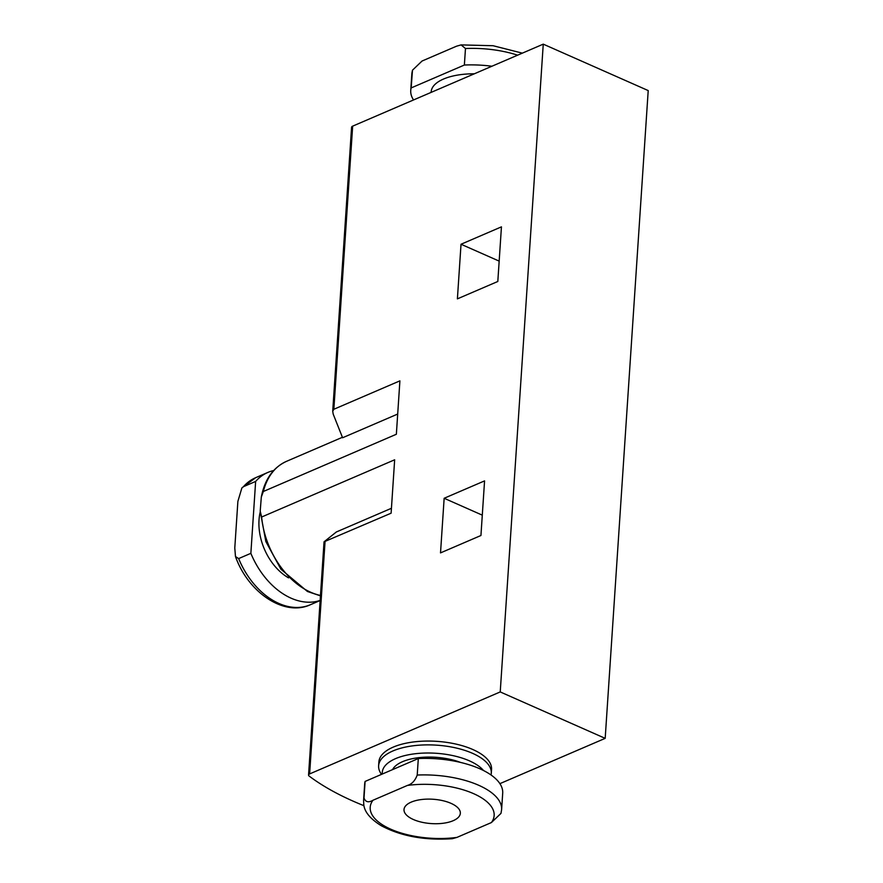 <?xml version="1.0" encoding="UTF-8"?>
<svg xmlns="http://www.w3.org/2000/svg" width="883" height="883" viewBox="0 0 883 883"><rect width="100%" height="100%" fill="white"/><g stroke="black" fill="none" stroke-linecap="round" stroke-linejoin="round"><path stroke-width="1.32" d="M320.154 600.418A69.161 47.638 -113.3 0 1 250.86 553.332L255.64 481.434A69.161 47.638 -113.3 0 1 267.902 472.416A69.161 47.638 -113.3 0 1 273.642 470.551M255.64 481.434L243.421 486.699A69.161 47.638 -113.3 0 1 255.684 477.681L267.902 472.416M250.86 553.332L238.642 558.586L235.474 556.533L234.79 547.946L237.88 501.378L241.887 487.924L243.421 486.699M413.542 99.956A69.161 29.89 3.8 0 1 410.738 90.463A69.161 29.89 3.8 0 1 411.169 87.925L464.37 65.033A69.161 29.89 3.8 0 1 491.908 66.236M464.37 65.033L465.473 48.521A69.161 29.89 3.8 0 1 517.615 55.176M411.169 87.925L412.482 70.198L422.052 61.026L456.522 46.203L461.092 44.901L465.473 48.521M417.218 775.053A69.161 29.89 3.8 0 1 501.61 809.645L502.703 793.133A69.161 29.89 3.8 0 0 418.31 758.541L417.218 775.053C415.098 780.715 411.842 784.181 407.416 785.428L372.957 800.263C368.432 802.846 365.452 802.073 364.006 797.945A69.161 29.89 3.8 0 0 363.586 800.484L363.785 804.755C364.58 811.985 370.385 818.96 381.213 825.682C401.003 836.223 424.712 840.561 452.35 838.695L456.93 837.404L491.389 822.57L500.959 813.398M453.167 820.704A28.234 12.196 3.8 0 1 421.732 822.205A28.234 12.196 3.8 0 1 404.006 809.545A28.234 12.196 3.8 0 1 432.979 799.247A28.234 12.196 3.8 0 1 460.341 813.287A28.234 12.196 3.8 0 1 453.167 820.704M364.006 797.945L365.098 781.433A69.161 29.89 3.8 0 0 364.679 783.972L363.586 800.484M418.31 758.541L365.098 781.433M461.025 244.249L457.394 298.862L497.813 281.478L501.445 226.854L461.025 244.249L499.16 261.114M391.434 508.288L336.335 531.985L324.039 541.82L391.114 513.189L394.657 459.789L261.644 517.019L260.209 511.147L261.313 497.063L263.344 491.489L396.357 434.259L399.9 380.86L333.851 409.271L332.714 411.29L333.222 414.182L342.593 437.758L397.692 414.05M363.962 805.693A240.54 103.94 3.8 0 1 309.182 776.091A4.238 1.832 3.8 0 1 308.553 775.042A4.238 1.832 3.8 0 1 309.624 773.927L500.231 691.93L605.186 738.354L499.899 783.651M332.714 411.29L351.577 127.262A4.238 1.832 3.8 0 1 352.659 126.148L543.255 44.15L500.231 691.93M444.149 498.277L440.518 552.89L480.937 535.506L484.568 480.893L444.149 498.277L482.295 515.153M543.255 44.15L648.21 90.574L605.186 738.354M381.39 774.424L380.374 772.636A56.457 24.393 3.8 0 1 378.619 765.76L378.873 761.952A56.457 24.393 3.8 0 1 436.831 741.345A56.457 24.393 3.8 0 1 491.544 769.435L491.29 773.243A56.457 24.393 3.8 0 1 491.036 774.976M392.538 769.623A43.046 18.598 3.8 0 1 460.551 762.426M382.295 774.038A52.384 22.638 3.8 0 1 424.028 753.078A52.384 22.638 3.8 0 1 483.465 770.495M378.619 765.76A56.457 24.393 3.8 0 1 436.577 745.164A56.457 24.393 3.8 0 1 491.29 773.243M288.564 577.868A48.697 33.543 -113.3 0 1 260.22 511.985M320.143 600.528L310.352 604.745A69.161 47.638 -113.3 0 1 238.642 558.586M431.147 92.384A48.697 21.037 3.8 0 1 474.314 73.808M410.738 90.463L411.842 73.951A69.161 29.89 3.8 0 1 412.262 71.413M456.93 837.404A62.108 26.832 3.8 0 1 390.816 829.214A62.108 26.832 3.8 0 1 372.957 800.263M407.416 785.428A62.108 26.832 3.8 0 1 473.531 793.618A62.108 26.832 3.8 0 1 491.389 822.57M325.054 541.61L309.624 773.927M352.659 126.148L333.851 409.271M261.644 517.019A71.987 49.58 66.7 0 0 320.485 595.462M261.313 497.063C264.69 479.447 273.09 467.537 286.522 461.334A71.987 49.58 66.7 0 0 263.344 491.489M241.887 487.924L255.684 477.681M310.352 604.745C284.127 616.919 248.134 592.482 235.485 556.533M461.092 44.901L493.056 45.717L522.35 53.146M411.842 73.951L412.471 70.198M500.97 813.409L501.61 809.645M286.522 461.334L342.405 437.295M320.452 595.848L307.427 591.478L280.937 569.237L265.849 541.544L260.209 511.147M324.039 541.82L308.553 775.042"/></g></svg>
